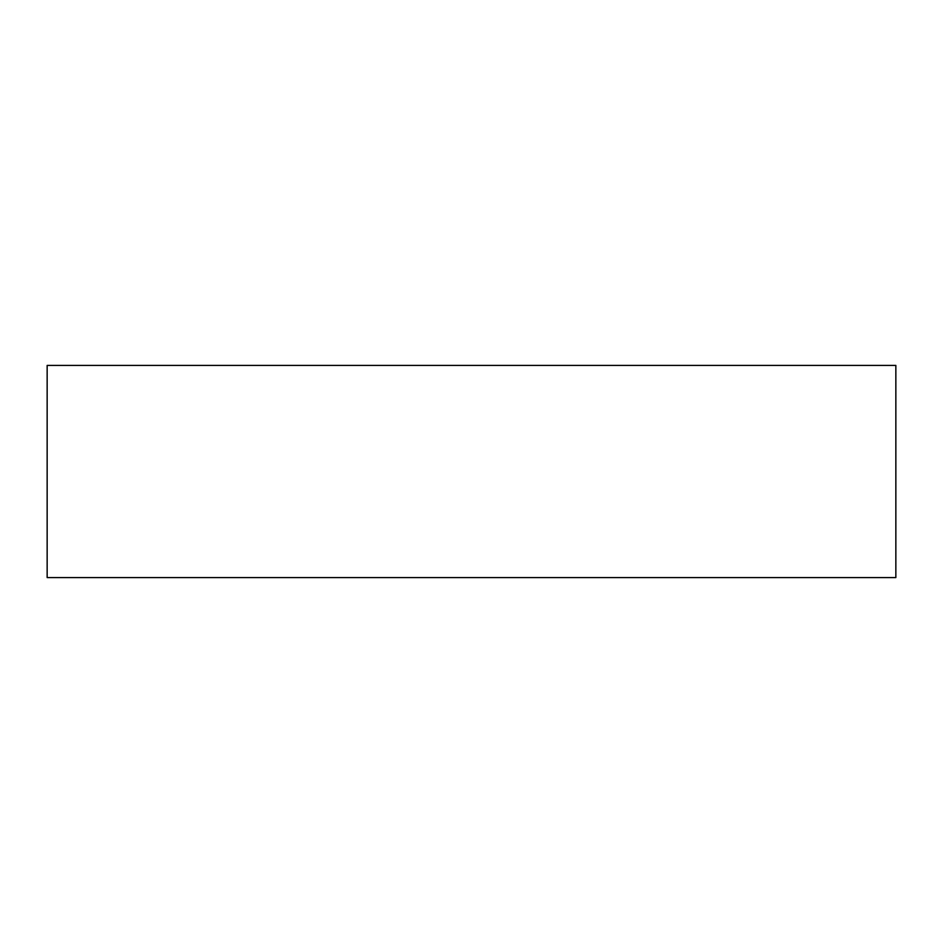 <?xml version="1.0" encoding="UTF-8"?>
<svg xmlns="http://www.w3.org/2000/svg" width="943" height="943" viewBox="0 0 943 943"><rect width="100%" height="100%" fill="white"/><g stroke="black" fill="none" stroke-linecap="round" stroke-linejoin="round"><path stroke-width="1.41" d="M895.85 365.412L895.85 577.587L47.15 577.587L47.15 365.412L895.85 365.412"/></g></svg>
